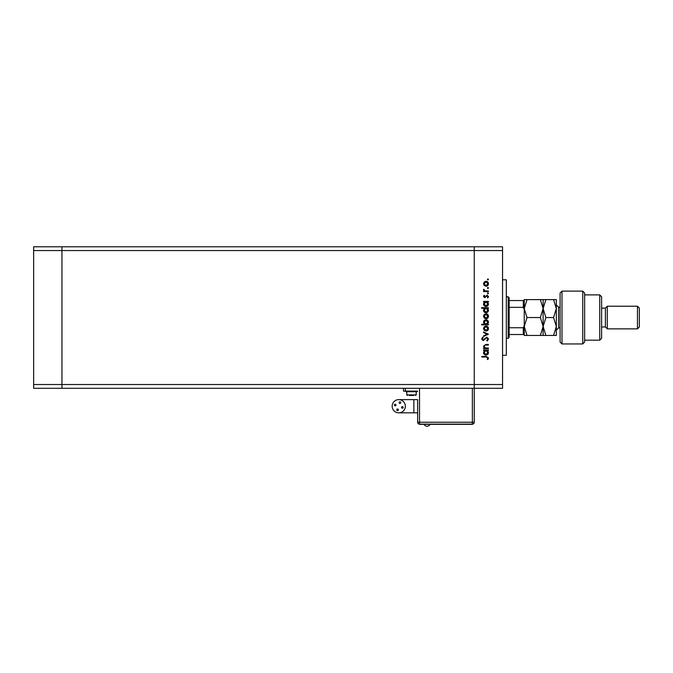 <?xml version="1.0" encoding="UTF-8"?>
<svg xmlns="http://www.w3.org/2000/svg" width="673" height="673" viewBox="0 0 673 673"><rect width="100%" height="100%" fill="white"/><g stroke="black" fill="none" stroke-linecap="round" stroke-linejoin="round"><path stroke-width="1.01" d="M502.546 250.549L502.546 384.519L61.95 384.519L61.95 250.549L502.546 250.549L502.546 246.781L474.246 246.781L474.246 388.296L474.246 246.781L33.65 246.781L33.65 388.296L61.95 388.296L61.95 246.781L61.95 250.549L33.65 250.549M502.546 384.519L502.546 388.296L474.246 388.296L474.246 422.257L474.246 388.296L61.95 388.296L61.95 384.519L33.65 384.519M502.546 279.8L506.323 279.8L506.323 355.277L502.546 355.277M488.396 348.05L488.396 348.648L483.567 348.648L483.567 348.05L484.442 348.05L483.483 346.216L485.931 344.416L488.396 344.416L488.396 345.005L485.031 345.072L484.08 346.317L485.359 347.966L488.396 348.05M486.781 337.131L488.564 339.015L487.126 341.026L486.789 340.471L487.891 339.015L486.772 337.728L483.164 340.605L481.624 338.973L482.743 337.215L483.147 337.753L482.297 339.041L483.138 340.008L486.781 337.131M488.396 334.17L483.567 336.458L483.567 335.81L487.084 334.212L483.567 332.605L483.567 331.966L488.396 334.17M485.999 331.032L484.282 330.376L483.483 328.533L484.282 326.699L485.999 326.043C487.521 326.178 488.354 327.011 488.48 328.533C488.354 330.064 487.53 330.897 485.999 331.032M485.999 318.758L484.282 318.093L483.483 316.26L484.282 314.426L485.999 313.761C487.521 313.904 488.354 314.737 488.48 316.26C488.354 317.782 487.53 318.615 485.999 318.758M484.467 301.992L483.567 301.992L483.567 301.403L488.396 301.403L488.396 301.992L487.563 301.992L488.48 303.969C488.337 305.5 487.504 306.341 485.973 306.484C484.451 306.324 483.618 305.475 483.483 303.944L484.467 301.992M488.48 279.43L487.933 279.976L487.378 279.43L487.933 278.883L488.48 279.43M485.999 286.244L484.282 285.588L483.483 283.745L484.282 281.911L485.999 281.247C487.521 281.39 488.354 282.223 488.48 283.745C488.354 285.268 487.53 286.101 485.999 286.244M488.48 287.977L487.933 288.532L487.378 287.977L487.933 287.43L488.48 287.977M488.396 290.988L488.396 291.577L483.567 291.577L483.567 290.988L484.282 290.988L483.483 289.811L483.651 289.289L484.165 289.617L485.115 290.879L488.396 290.988M488.48 293.319L487.933 293.865L487.378 293.319L487.933 292.763L488.48 293.319M484.753 297.676L483.483 296.457L484.173 295.22L484.585 295.624L484.08 296.457L484.728 297.079L487.084 295.136L488.48 296.549L487.824 297.929L487.378 297.533L487.891 296.583L487.109 295.725L484.753 297.676M484.501 308.259L481.624 308.259L481.624 307.67L488.396 307.67L488.396 308.259L487.563 308.259L488.48 310.228C488.337 311.767 487.504 312.6 485.973 312.743C484.451 312.592 483.618 311.742 483.483 310.211L484.501 308.259M487.504 324.26L488.396 324.26L488.396 324.857L481.624 324.857L481.624 324.26L484.442 324.26L483.483 322.291C483.626 320.76 484.459 319.919 485.99 319.776C487.521 319.927 488.346 320.777 488.48 322.308L487.504 324.26M484.467 350.591L483.567 350.591L483.567 350.002L488.396 350.002L488.396 350.591L487.563 350.591L488.48 352.568C488.337 354.099 487.504 354.94 485.973 355.083C484.451 354.923 483.618 354.074 483.483 352.543L484.467 350.591M487.891 357.943L486.184 357.026L481.792 357.026L481.792 356.438L486.251 356.438L488.564 357.977L487.807 359.567L487.294 359.222L487.891 357.943M485.999 281.844L484.08 283.745L485.999 285.655L487.891 283.745L485.999 281.844M485.99 301.992L484.08 303.935L485.973 305.887L487.891 303.944L485.99 301.992M485.99 308.259L484.08 310.203L485.973 312.154L487.891 310.211L485.99 308.259M485.999 314.358L484.08 316.26L485.999 318.169L487.891 316.26L485.999 314.358M485.973 324.26L487.891 322.317L485.99 320.365L484.08 322.308L485.973 324.26M485.999 326.632L484.08 328.533L485.999 330.443L487.891 328.533L485.999 326.632M485.99 350.591L484.08 352.543L485.973 354.486L487.891 352.543L485.99 350.591M508.208 296.785L509.15 297.727L509.15 337.35L508.208 338.292L508.208 296.785L506.323 296.785M524.25 300.553L523.308 300.553L524.25 300.553L524.25 334.515L523.308 334.515L524.25 334.515L524.25 335.465L527.018 335.465L524.25 326.498L527.018 317.538L524.25 308.571L527.018 299.611L524.25 299.611L524.25 326.498M524.25 309.311L523.308 307.334L523.308 300.553L509.15 300.553M509.15 307.334L523.308 307.334M509.15 327.743L523.308 327.743L524.25 325.757M509.15 334.515L523.308 334.515L523.308 327.743M430.081 424.335A3.34 3.34 0 0 1 424.066 424.335M396.776 409.807A0.799 0.799 0 0 0 397.583 410.606A0.799 0.799 0 0 0 398.382 409.807A0.799 0.799 0 0 0 397.583 408.999A0.799 0.799 0 0 0 396.776 409.807M401.545 407.409A0.799 0.799 0 0 0 402.353 408.217A0.799 0.799 0 0 0 403.152 407.409A0.799 0.799 0 0 0 402.353 406.61A0.799 0.799 0 0 0 401.545 407.409M399.156 402.639A0.799 0.799 0 0 0 399.955 403.438A0.799 0.799 0 0 0 400.763 402.639A0.799 0.799 0 0 0 399.955 401.84A0.799 0.799 0 0 0 399.156 402.639M394.386 405.028A0.799 0.799 0 0 0 395.186 405.836A0.799 0.799 0 0 0 395.985 405.028A0.799 0.799 0 0 0 395.186 404.229A0.799 0.799 0 0 0 394.386 405.028M398.769 399.619A6.604 6.604 0 0 0 392.166 406.223A6.604 6.604 0 0 0 398.769 412.827A6.604 6.604 0 0 0 405.373 406.223A6.604 6.604 0 0 0 398.769 399.619L417.639 399.619L417.639 422.257L417.639 399.619M413.861 399.619L413.861 412.827L417.639 412.827M411.506 391.316L405.844 391.694L417.167 391.694L411.506 391.316M413.685 395.463L409.327 395.463M403.489 388.296L403.489 391.122L417.639 391.122M419.523 388.296L419.523 424.335L472.362 424.335L472.362 422.257L474.246 422.257A1.884 1.884 0 0 1 472.362 424.15L419.523 424.15A1.884 1.884 0 0 1 417.639 422.257L472.362 422.257L472.362 388.296M561.989 343.953L560.096 342.069L560.096 293.007L561.989 291.123L561.989 343.953L582.742 343.953L582.742 291.123L561.989 291.123M599.727 294.892L601.612 296.785L601.612 338.292L599.727 340.176L599.727 294.892L584.627 294.892M601.612 308.099L605.389 308.099L605.389 326.969L607.273 328.861L607.273 306.215L637.466 306.215L637.466 328.861L607.273 328.861M637.466 306.215L639.35 308.099L639.35 326.969L637.466 328.861M582.742 291.123L584.627 293.007L584.627 342.069L582.742 343.953M543.119 299.611L543.119 308.571L545.887 299.611L540.343 299.611L543.119 308.571L540.343 317.538L543.119 326.498L540.343 335.465L527.018 335.465M540.343 317.538L527.018 317.538M540.343 335.465L545.887 335.465L543.119 326.498L543.119 335.465M540.343 299.611L527.018 299.611M543.119 308.571L543.119 326.498L545.887 317.538L543.119 308.571M553.551 335.465L556.327 326.498L553.551 317.538L556.327 308.571L553.551 299.611L556.327 299.611L556.327 335.465L545.887 335.465M553.551 317.538L545.887 317.538M553.551 299.611L545.887 299.611M416.225 391.694L416.225 394.9L406.786 394.9L407.35 395.463M405.373 391.122L405.373 388.296M560.096 307.157L558.59 307.157L558.59 327.911L556.327 330.182M508.208 338.292L506.323 338.292M413.861 412.827L398.769 412.827M406.786 391.694L406.786 394.9M416.225 394.9L415.653 395.463M605.389 326.969L601.612 326.969M599.727 340.176L584.627 340.176M605.389 308.099L607.273 306.215M558.59 307.157L556.327 304.894M560.096 327.911L558.59 327.911"/></g></svg>
